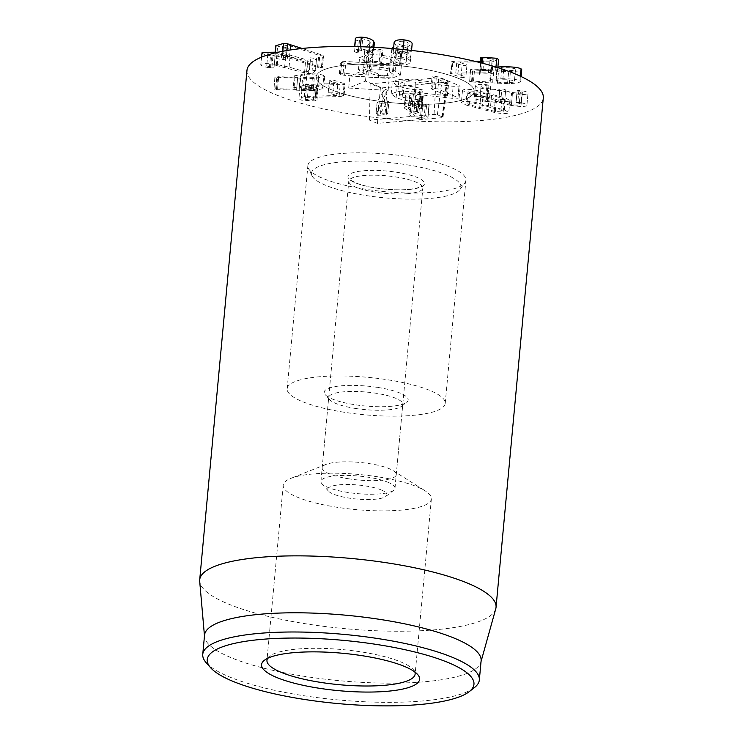 <?xml version="1.0" encoding="UTF-8"?>
<svg xmlns="http://www.w3.org/2000/svg" width="743" height="743" viewBox="0 0 743 743"><rect width="100%" height="100%" fill="white"/><g stroke="black" fill="none" stroke-linecap="round" stroke-linejoin="round"><path stroke-width="0.56" stroke-dasharray="3.71 2.79" d="M386.323 112.908L380.5 113.521L385.793 104.02L386.899 92.021L385.394 90.999L383.044 91.565L377.138 102.181L375.949 114.403L377.602 115.276L380.509 115.174L381.614 103.184L388.895 101.661L387.735 113.818L386.323 112.908L387.437 100.909L381.614 101.522L386.973 91.826L385.793 104.02L384.28 102.989L381.93 103.565L376.023 114.171L377.138 102.181L378.716 103.277L381.614 103.184M380.509 115.174L386.332 114.357L387.447 102.358M386.332 114.357L387.735 113.818L388.84 101.828L387.437 100.909M385.162 112.917L386.276 100.927M380.602 113.53L381.716 101.531M380.5 113.521L381.614 101.522M412.263 93.033L405.362 95.113L405.882 96.581L412.82 100.175L410.74 101.763L411.148 102.924C412.997 105.181 416.804 106.5 422.553 106.89C426.965 106.936 429.166 106.305 429.148 104.995L426.733 103.779L425.368 104.28C425.256 105.042 423.993 105.404 421.578 105.357C418.263 105.153 416.071 104.373 415.012 103.017L414.696 102.125L420.083 100.305L417.325 99.451C413.628 99.218 411.12 98.308 409.802 96.729L409.439 95.773L413.387 94.565L421.875 96.785L423.157 96.107L422.739 95.736C420.501 94.259 417.009 93.358 412.263 93.033L411.148 105.032L404.257 107.113L404.768 108.571L405.882 96.581M404.768 108.571L411.687 112.137L412.792 100.138M411.687 112.137L412.82 100.175M411.715 112.174L409.625 113.763L410.034 114.924L411.148 102.924M410.034 114.924C411.891 117.18 415.69 118.499 421.439 118.889L422.553 106.89M421.439 118.889C425.85 118.936 428.052 118.304 428.042 116.985L429.148 104.995L428.042 116.985L425.618 115.778L424.253 116.27L425.368 104.28M424.253 116.27C424.142 117.032 422.878 117.394 420.464 117.357L421.578 105.357M420.464 117.357C417.148 117.153 414.966 116.363 413.897 115.007L415.012 103.017M413.897 115.007L413.591 114.125L417.39 112.982L418.504 100.983M417.39 112.982L418.968 112.304L416.21 111.441L417.325 99.451M418.968 112.304L420.083 100.305M416.21 111.441C412.523 111.209 410.006 110.308 408.687 108.729L409.802 96.729M408.687 108.729L408.325 107.772L412.281 106.565L413.387 94.565M412.281 106.565L418.513 108.125L419.628 96.135M418.513 108.125L420.77 108.775L421.875 96.785M420.77 108.775L422.117 108.357L423.231 96.358L422.043 108.106L421.625 107.735L422.739 95.736M421.625 107.735C419.386 106.258 415.894 105.357 411.148 105.032M507.645 82.659C501.813 82.752 497.977 82.352 496.138 81.461C494.912 80.541 497.141 79.984 502.797 79.78C508.676 79.687 512.549 80.095 514.425 80.996C515.605 81.906 513.348 82.464 507.645 82.659L508.76 70.659C514.462 70.474 516.719 69.916 515.54 68.997C513.664 68.096 509.782 67.697 503.912 67.789C498.247 67.984 496.027 68.542 497.253 69.461C499.092 70.362 502.927 70.761 508.76 70.659M496.138 81.461L496.863 68.978L496.138 81.461M514.425 80.996L515.54 68.997L514.425 80.996M502.797 79.78L503.912 67.789M497.884 66.972L490.854 68.709L493.789 70.223L472.678 69.09L470.737 69.619L473.226 70.028L510.422 71.672L518.79 70.994L521.753 69.684M472.111 82.018L509.308 83.671L517.685 82.993L520.639 81.684L519.961 80.857C517.165 79.352 510.785 78.656 500.81 78.777C491.866 79.139 488.365 80.012 490.296 81.414L492.674 82.213L473.505 81.136L469.622 81.619L472.111 82.018L473.226 70.028M509.308 83.671L510.422 71.672M519.961 80.857L520.388 76.213M500.81 78.777L501.729 68.904M490.854 68.709L489.739 80.708L490.296 81.414L491.411 69.415M492.767 82.185L493.881 70.186M492.674 82.213L493.789 70.223M473.505 81.136L474.619 69.145M471.573 81.089L472.678 69.09M470.607 69.471L469.622 81.619L470.607 69.471M474.396 61.195L456.889 61.047L451.66 61.641L450.555 73.641L460.976 77.374L464.477 77.504L465.434 76.77L457.781 74.142L491.058 73.789L497.457 71.607L495.665 70.279L481.659 69.303L479.829 70.158L491.095 70.845L492.135 71.597L488.365 72.851L455.775 73.046L451.781 73.213L450.973 73.947L452.088 61.957L462.081 65.375L465.592 65.514L466.548 64.771L458.895 62.152L492.172 61.79L498.572 59.607M466.957 65.059L465.842 77.049L466.957 65.059M457.781 74.142L458.895 62.152M457.892 74.133L459.007 62.133M479.476 74.346L480.582 62.347M495.665 70.279L495.962 67.056M481.659 69.303L482.226 63.155M480.507 57.852L492.21 58.855L493.241 59.607L489.479 60.852L480.192 61.251M480.071 62.598L479.829 70.158L480.944 58.158M482.959 70.325L484.074 58.325M491.095 70.845L492.21 58.855M455.775 73.046L456.889 61.047M401.517 57.267C398.322 56.821 396.827 55.985 397.022 54.759C397.486 53.57 399.335 53.078 402.557 53.292C405.669 53.728 407.145 54.555 407.006 55.781L408.139 43.67L407.006 55.781C406.551 56.979 404.721 57.471 401.517 57.267L402.632 45.277C405.836 45.481 407.666 44.989 408.121 43.791C408.26 42.565 406.774 41.729 403.672 41.302C400.449 41.088 398.601 41.571 398.127 42.769L396.985 54.936L398.127 42.769C397.932 43.995 399.437 44.831 402.632 45.277M402.557 53.292L403.672 41.302M399.948 63.313L401.062 51.313C404.712 51.583 406.811 50.998 407.359 49.577L406.245 61.567C405.697 62.997 403.598 63.573 399.948 63.313C396.335 62.83 394.617 61.864 394.802 60.406L395.917 48.406L394.802 60.406C395.369 58.994 397.477 58.428 401.146 58.697L402.26 46.698C398.592 46.428 396.483 47.004 395.917 48.406C395.731 49.865 397.449 50.84 401.062 51.313M401.146 58.697C404.74 59.171 406.44 60.127 406.245 61.567L407.359 49.577C407.554 48.128 405.854 47.171 402.26 46.698M399.576 64.734C405.715 65.226 409.282 64.325 410.266 62.059C410.405 60.536 409.198 59.356 406.616 58.521L410.981 56.227C411.353 54.118 408.669 52.669 402.929 51.871C397.059 51.481 393.753 52.326 393.028 54.397C392.936 55.697 393.948 56.7 396.065 57.406L396.056 57.443C393.186 57.722 391.431 58.604 390.799 60.072C390.577 62.421 393.502 63.972 399.576 64.734L400.691 52.744C406.83 53.227 410.396 52.335 411.371 50.06L410.266 62.059L411.371 50.06C411.52 48.536 410.303 47.366 407.731 46.521L412.142 43.948M406.616 58.521L407.731 46.521M406.625 58.483L407.74 46.484M411.548 50.431L412.096 44.227M402.929 51.871L403.143 49.53M393.028 54.397L393.558 48.639L393.028 54.397M394.134 42.397C394.041 43.698 395.062 44.71 397.18 45.407L393.762 46.289M396.065 57.406L397.18 45.407M396.056 57.443L397.171 45.444M391.867 48.341L390.762 60.341L391.877 48.499M391.914 48.072C391.691 50.422 394.617 51.982 400.691 52.744M366.559 62.709L380.722 63.081L381.772 62.356L379.199 61.53L368.352 61.251L373.237 54.898L372.354 53.059C369.884 50.775 365.825 49.465 360.197 49.149C355.386 49.242 353.445 50.087 354.374 51.694L357.234 52.809L358.349 52.205C357.894 51.174 358.962 50.673 361.562 50.691L368.472 52.939L369.104 54.267L363.986 60.842L363.977 61.92L366.559 62.709L367.674 50.71L381.837 51.081L382.886 50.357L380.314 49.54L369.466 49.252L374.351 42.899M381.772 62.356L382.886 50.357M368.352 61.251L369.466 49.252M368.314 61.205L369.429 49.214M372.559 56.254L373.673 44.264M360.197 49.149L360.42 46.716M355.34 38.998L355.683 39.992L358.349 40.819L359.389 39.741L358.349 52.205L359.463 40.206C359.008 39.175 360.076 38.673 362.677 38.692L369.587 40.949L370.218 42.277L365.101 48.843L365.092 49.93L367.674 50.71M354.634 46.577L355.488 39.695M358.349 52.205L359.463 40.206M361.562 50.691L362.677 38.692M363.986 60.842L365.101 48.843L363.986 60.842M286.389 55.781L282.424 55.419L274.91 57.61L276.498 58.521L287.104 60.517L281.263 58.521L286.408 57.025L317.577 67.288L322.323 67.947L323.632 55.809L322.323 67.947L286.389 55.781L286.872 50.515M276.015 45.62L284.281 48.109L288.21 48.518L282.377 46.53L287.69 45.072L319.787 55.595L323.437 55.948L322.546 55.214L302.076 48.471M282.424 55.419L282.814 51.239M275.347 52.837L274.669 57.778L275.114 52.892M288.21 48.518L287.104 60.517M282.674 46.67L281.56 58.669L282.674 46.67M286.408 57.025L287.513 45.035M286.575 57.072L287.69 45.072M317.577 67.288L318.691 55.288M306.72 72.136L289.073 67.13L277.288 64.613C268.502 63.369 263.068 63.285 260.988 64.362C260.552 65.579 263.356 66.721 269.393 67.78L273.981 68.003L271.919 67.251C268.065 66.536 266.384 65.876 266.876 65.273C268.009 64.65 271.13 64.706 276.247 65.44L304.528 72.842L311.8 73.733L312.914 61.734L316.592 58.586L315.431 70.669L309.497 69.786L306.72 72.136L307.834 60.137L290.188 55.14L275.179 52.186M311.8 73.733L315.431 70.669L316.537 58.669L310.611 57.787L307.834 60.137M306.571 72.108L307.686 60.118M289.073 67.13L290.188 55.14M261.471 57.174L260.765 64.743L261.657 57.1M262.093 52.363C261.666 53.58 264.471 54.722 270.508 55.79L275.124 55.957L273.981 68.003L275.086 56.013L273.034 55.251C269.17 54.536 267.489 53.877 267.982 53.282C269.115 52.651 272.244 52.707 277.362 53.45L305.633 60.842L312.914 61.734M269.393 67.78L270.508 55.79M271.919 67.251L273.034 55.251M267.87 53.487L266.756 65.486L267.87 53.487M304.528 72.842L305.633 60.842M336.858 95.503L304.546 96.46L298.9 98.67L301.017 100.129L314.93 100.881L316.472 99.961L305.317 99.46L304.091 98.633L307.426 97.37L339.105 96.59L344.037 95.921L345.151 83.922L333.978 80.263L330.524 80.188L329.79 80.959L337.972 83.504L305.661 84.461L300.014 86.671L302.132 88.129L316.044 88.881L317.586 87.971L306.432 87.47L305.206 86.643L308.54 85.371L340.22 84.6L344.065 84.349L344.65 83.587L343.535 95.578L332.864 92.262L329.409 92.188L328.685 92.959L336.858 95.503L337.972 83.504M329.316 80.653L329.79 80.959L328.685 92.959L328.202 92.652L329.316 80.653M336.746 95.522L337.861 83.522M315.673 95.68L316.787 83.68M301.017 100.129L302.132 88.129M314.93 100.881L316.044 88.881M318.097 88.306L317.586 87.971L316.472 99.961L316.982 100.305L318.097 88.306M313.379 99.85L314.493 87.85M305.317 99.46L306.432 87.47M339.105 96.59L340.22 84.6M311.28 89.652C305.624 89.857 301.751 89.513 299.67 88.612C298.249 87.693 300.274 87.089 305.744 86.782C311.438 86.578 315.329 86.931 317.4 87.813L318.515 75.823C316.434 74.932 312.552 74.588 306.859 74.783C301.389 75.089 299.355 75.702 300.785 76.613C302.865 77.513 306.738 77.857 312.394 77.653C317.902 77.356 319.945 76.743 318.515 75.823L319.035 76.371L317.92 88.371L317.4 87.813C318.831 88.742 316.787 89.355 311.28 89.652L312.394 77.653M305.744 86.782L306.859 74.783M299.67 88.612L300.785 76.613L300.274 76.074L299.16 88.064L299.67 88.612M323.864 75.582C320.735 74.096 314.326 73.501 304.649 73.798L294.339 75.86L297.646 77.467L278.699 76.687L275.077 77.263L314.243 78.656L324.775 76.538L323.864 75.582L322.75 87.572C319.62 86.086 313.212 85.491 303.534 85.789L304.649 73.798M303.534 85.789L293.234 87.85L293.968 88.668L295.082 76.678M293.968 88.668L296.615 89.429L297.729 77.43M296.615 89.429L297.646 77.467M296.531 89.457L277.585 88.686L278.699 76.687M277.585 88.686L273.963 89.262L276.452 89.624L277.566 77.634M274.891 77.077L273.963 89.262L274.891 77.077M276.452 89.624L313.128 90.655L314.243 78.656M313.128 90.655L323.66 88.538L322.75 87.572M498.683 101.048C497.243 101.735 493.519 101.605 487.519 100.658C481.863 99.692 479.402 98.828 480.145 98.067C481.148 97.565 483.387 97.491 486.879 97.844L489.628 97.825L485.922 96.785C480.136 96.126 476.272 96.237 474.322 97.101L475.436 85.111L474.322 97.101C473.05 98.382 477.052 99.841 486.321 101.457L487.436 89.466L501.599 90.674L511.583 93.312C520.156 94.677 525.617 94.835 527.957 93.776L526.843 105.775L527.957 93.776C528.84 92.773 526.871 91.742 522.041 90.692L517.147 90.367L516.032 102.367L517.695 103.008L518.809 91.017C521.595 91.649 522.719 92.243 522.19 92.782C520.889 93.404 517.676 93.293 512.531 92.457C507.097 91.5 504.794 90.683 505.63 90.005L504.683 101.837L498.683 101.048L499.798 89.049C498.349 89.736 494.624 89.606 488.625 88.658C482.969 87.702 480.517 86.838 481.25 86.067C482.253 85.575 484.501 85.491 487.993 85.844L490.789 85.742L489.628 97.825L490.742 85.826L487.036 84.786C481.25 84.135 477.387 84.238 475.436 85.111C474.164 86.392 478.167 87.841 487.436 89.466M486.321 101.457L500.494 102.673L501.599 90.674M500.494 102.673L501.748 90.702M500.633 102.701L510.469 105.302L511.583 93.312M510.469 105.302C519.041 106.667 524.502 106.825 526.843 105.775C527.734 104.763 525.756 103.741 520.927 102.683L522.041 90.692M520.927 102.683L516.097 102.293L517.202 90.293L518.809 91.017M517.695 103.008C520.481 103.648 521.605 104.243 521.075 104.782L522.385 92.522L521.075 104.782C519.784 105.404 516.561 105.292 511.416 104.457L512.531 92.457M511.416 104.457C505.983 103.5 503.68 102.683 504.516 101.995L505.714 89.949L503.401 89.086L499.798 89.049M487.519 100.658L488.625 88.658M481.046 86.346L479.941 98.336L481.046 86.346M486.879 97.844L487.993 85.844M487.352 96.98L488.457 84.981M485.922 96.785L487.036 84.786M467.681 102.905L474.805 103.361L500.94 110.178C503.345 111.041 503.847 111.636 502.463 111.979L495.34 111.534L469.195 104.717C466.799 103.853 466.288 103.249 467.681 102.905L466.92 103.37L468.034 91.37L468.787 90.915C467.403 91.25 467.914 91.853 470.31 92.717L496.454 99.534L504.339 99.525L503.225 111.524L502.463 111.979M503.578 99.989C504.961 99.646 504.46 99.042 502.054 98.178L475.919 91.361L468.787 90.915M463.836 89.624L462.499 90.432L466.938 92.986L495.256 100.37C501.414 101.577 505.844 101.875 508.528 101.28L509.865 100.472L505.435 97.918L477.108 90.525C470.951 89.327 466.53 89.021 463.836 89.624M465.824 104.977L494.141 112.369C500.308 113.568 504.729 113.874 507.413 113.27L508.76 112.462L504.321 109.908L475.994 102.525C469.836 101.317 465.415 101.02 462.731 101.615L461.384 102.423L465.824 104.977L466.938 92.986M494.141 112.369L495.256 100.37M504.321 109.908L505.435 97.918M475.994 102.525L477.108 90.525M246.964 70.418A148.804 35.246 -174.7 0 0 391.877 119.252A148.804 35.246 -174.7 0 0 543.3 97.909M373.135 100.361A79.362 18.798 -174.7 0 0 474.155 91.491A79.362 18.798 -174.7 0 0 396.864 65.44A79.362 18.798 -174.7 0 0 316.109 76.826A79.362 18.798 -174.7 0 0 373.135 100.361M355.442 408.446A37.196 8.814 -174.7 0 0 401.48 406.328A37.196 8.814 -174.7 0 0 402.79 404.285A37.196 8.814 -174.7 0 0 376.06 393.261A37.196 8.814 -174.7 0 0 328.712 397.412A37.196 8.814 -174.7 0 0 329.623 399.66A37.196 8.814 -174.7 0 0 355.442 408.446M377.881 387.447A42.165 9.984 5.3 0 1 406.681 402.251A42.165 9.984 5.3 0 1 365.268 405.994A42.165 9.984 5.3 0 1 325.258 394.7A42.165 9.984 5.3 0 1 377.881 387.447M348.913 478.836A37.196 8.814 5.3 0 1 322.174 467.811A37.196 8.814 5.3 0 1 325.982 464.421A37.196 8.814 5.3 0 1 369.531 463.651A37.196 8.814 5.3 0 1 393.14 470.653A37.196 8.814 5.3 0 1 396.26 474.684A37.196 8.814 5.3 0 1 348.913 478.836M344.195 412.254A79.362 18.798 5.3 0 1 287.169 388.719A79.362 18.798 5.3 0 1 367.934 377.342A79.362 18.798 5.3 0 1 445.215 403.384A79.362 18.798 5.3 0 1 344.195 412.254M267.638 658.317A74.402 17.618 5.3 0 1 269.598 656.218A74.402 17.618 5.3 0 1 361.665 651.973A74.402 17.618 5.3 0 1 413.294 669.554A74.402 17.618 5.3 0 1 414.826 671.969M377.918 476.83A74.402 17.618 -174.7 0 0 290.819 478.381A74.402 17.618 -174.7 0 0 283.213 485.151A74.402 17.618 -174.7 0 0 355.665 509.568A74.402 17.618 -174.7 0 0 431.377 498.897A74.402 17.618 -174.7 0 0 425.135 490.844A74.402 17.618 -174.7 0 0 377.918 476.83M206.183 662.71A138.885 32.896 -174.7 0 0 302.55 695.513A138.885 32.896 -174.7 0 0 474.424 687.591M204.539 635.144A138.885 32.896 -174.7 0 0 204.529 636.556A138.885 32.896 -174.7 0 0 304.333 676.325A138.885 32.896 -174.7 0 0 480.86 662.199A138.885 32.896 -174.7 0 0 481.111 660.796M495.767 608.786A148.804 35.246 5.3 0 1 306.627 623.925A148.804 35.246 5.3 0 1 199.7 581.323M348.699 88.036L388.115 90.432L370.116 83.81L371.676 83.671L381.939 87.888L446.478 82.176A4.337 1.031 -174.7 0 0 448.233 81.535A4.337 1.031 -174.7 0 0 447.397 80.811L442.261 78.702A4.337 1.031 -174.7 0 0 436.225 77.959L371.676 83.671L365.5 81.126L348.699 88.036L349.814 76.046L366.615 69.136L389.23 78.433L349.814 76.046M365.5 81.126L366.615 69.136M388.115 90.432L389.23 78.433M387.409 75.554C381.122 76 375.317 75.21 370.005 73.204L366.903 70.836L371.769 69.118C378.094 68.681 383.936 69.471 389.295 71.495L392.35 73.817L387.409 75.554L388.515 63.554L393.465 61.818L390.4 59.496C385.05 57.471 379.209 56.682 372.884 57.118L368.017 58.836L371.119 61.205C376.432 63.22 382.236 64 388.515 63.554M389.295 71.495L390.4 59.496M371.769 69.118L372.884 57.118M370.005 73.204L371.119 61.205M365.983 66.889L358.46 69.601L363.169 73.297L368.714 75.062L340.758 73.223L339.384 73.733L340.405 74.514L344.622 75.359L378.336 77.662L392.796 77.82L400.496 75.062L395.109 70.975C386.601 67.622 376.887 66.257 365.983 66.889L367.098 54.889C378.001 54.258 387.716 55.623 396.223 58.985L401.61 63.071L393.911 65.821L379.45 65.663L345.736 63.359L341.52 62.514L340.498 61.743L341.873 61.232L369.828 63.062L364.284 61.297L359.575 57.601L367.098 54.889M368.751 75.006L369.865 63.006M368.714 75.062L369.828 63.062M343.108 73.251L344.223 61.26M340.758 73.223L341.873 61.232M344.622 75.359L345.736 63.359M378.336 77.662L379.45 65.663M392.796 77.82L393.911 65.821M447.435 95.828L414.483 92.113C407.861 91.296 402.316 91.073 397.867 91.435L391.189 93.915L396.149 97.658C404.155 100.537 411.659 101.884 418.662 101.726L421.327 101.159L420.166 100.314L402.149 97.222L399.353 95.132L403.3 93.702L415.105 94.166L452.05 98.299L459.1 98.104L437.878 88.984L432.352 88.166L430.912 88.686L447.435 95.828L448.549 83.838L432.027 76.687L433.457 76.176L438.992 76.993L460.214 86.104L453.165 86.299L416.219 82.167L404.415 81.702L400.468 83.132L403.263 85.222L421.281 88.324L422.442 89.169L419.776 89.727C412.774 89.894 405.26 88.538 397.264 85.668L392.304 81.916L398.972 79.445C403.43 79.074 408.975 79.297 415.597 80.114L448.549 83.838M457.985 97.259L459.1 85.269M447.286 95.847L448.4 83.848M414.483 92.113L415.597 80.114M397.867 91.435L398.972 79.445M396.149 97.658L397.264 85.668M418.662 101.726L419.776 89.727M419.944 101.68L421.058 89.689M415.226 99.516L416.34 87.525M402.149 97.222L403.263 85.222M403.3 93.702L404.415 81.702M348.226 64.864A79.362 18.798 -174.7 0 0 316.109 76.826A79.362 18.798 -174.7 0 0 393.391 102.878A79.362 18.798 -174.7 0 0 474.155 91.491A79.362 18.798 -174.7 0 0 431.534 70.594A79.362 18.798 -174.7 0 0 348.226 64.864M441.992 117.691L377.453 123.403L369.494 120.134L434.033 114.422A2.387 0.567 5.3 0 1 437.367 114.831L442.494 116.939A2.387 0.567 5.3 0 1 442.958 117.338A2.387 0.567 5.3 0 1 441.992 117.691L446.478 82.176M380.379 88.027L377.453 123.403M370.116 83.81L369.494 120.134M381.15 489.906A29.757 7.049 5.3 0 1 385.877 496.398A29.757 7.049 5.3 0 1 356.64 499.036A29.757 7.049 5.3 0 1 328.397 491.067A29.757 7.049 5.3 0 1 344.938 484.51A29.757 7.049 5.3 0 1 381.15 489.906M387.781 482.188A37.196 8.814 5.3 0 1 394.997 488.262A37.196 8.814 5.3 0 1 393.688 490.296A37.196 8.814 5.3 0 1 357.142 493.593A37.196 8.814 5.3 0 1 321.84 483.628A37.196 8.814 5.3 0 1 320.92 481.39A37.196 8.814 5.3 0 1 346.777 475.409A37.196 8.814 5.3 0 1 387.781 482.188M407.796 193.644A37.196 8.814 5.3 0 1 368.742 190.96A37.196 8.814 5.3 0 1 348.764 181.171A37.196 8.814 5.3 0 1 352.572 177.781A37.196 8.814 5.3 0 1 415.634 181.961A37.196 8.814 5.3 0 1 419.73 184.013A37.196 8.814 5.3 0 1 422.851 188.044A37.196 8.814 5.3 0 1 407.796 193.644M341.854 161.872A75.062 17.776 5.3 0 1 425.265 168.317A75.062 17.776 5.3 0 1 460.001 189.484A75.062 17.776 5.3 0 1 384.586 197.833A75.062 17.776 5.3 0 1 311.995 175.757A75.062 17.776 5.3 0 1 341.854 161.872M339.988 153.634A79.362 18.798 -174.7 0 0 307.871 165.596A79.362 18.798 -174.7 0 0 308.41 168.308A79.362 18.798 -174.7 0 0 385.162 191.648A79.362 18.798 -174.7 0 0 464.886 182.824A79.362 18.798 -174.7 0 0 465.917 180.261A79.362 18.798 -174.7 0 0 423.306 159.364A79.362 18.798 -174.7 0 0 339.988 153.634M381.93 103.565L383.044 91.565M384.28 102.989L385.394 90.999M377.602 115.276L378.716 103.277M427.884 116.577L428.999 104.587M425.618 115.778L426.733 103.779M417.65 112.992L418.755 100.992M416.517 111.459L417.631 99.46M497.401 83.42L498.516 71.43M460.976 77.374L462.081 65.375M491.058 73.789L492.172 61.79M480.712 69.396L481.315 62.914M488.365 72.851L489.479 60.852M480.145 73.251L481.26 61.26M451.781 73.213L452.896 61.214M380.722 63.081L381.837 51.081M379.199 61.53L380.314 49.54M372.354 53.059L372.893 47.227M354.569 51.991L355.683 39.992M357.234 52.809L358.349 40.819M368.472 52.939L369.587 40.949M368.658 55.223L369.763 43.224M321.431 67.204L322.546 55.214M289.519 56.7L290.141 49.995M276.498 58.521L277.613 46.521M283.167 60.109L284.281 48.109M285.154 59.524L286.269 47.533M318.682 67.594L319.787 55.595M309.497 69.786L310.611 57.787M277.288 64.613L278.402 52.614M270.526 67.975L271.641 55.985M276.247 65.44L277.362 53.45M284.643 67.223L285.758 55.233M308.512 73.715L309.627 61.715M332.864 92.262L333.978 80.263M304.546 96.46L305.661 84.461M315.821 100.76L316.936 88.77M307.426 97.37L308.54 85.371M315.32 96.813L316.434 84.813M342.95 96.349L344.065 84.349M275.718 88.686L276.833 76.687M301.463 90.609L302.577 78.619M519.403 102.395L520.518 90.395M498.785 100.983L499.89 88.984M474.805 103.361L475.919 91.361M469.195 104.717L470.31 92.717M481.984 108.199L483.099 96.2M495.34 111.534L496.454 99.534M500.94 110.178L502.054 98.178M488.197 106.704L489.312 94.705M479.606 108.775L480.721 96.776M490.575 106.128L491.69 94.129M395.109 70.975L396.223 58.985M363.169 73.297L364.284 61.297M340.405 74.514L341.52 62.514M437.878 88.984L438.992 76.993M432.054 89.504L433.169 77.504M420.166 100.314L421.281 88.324M415.105 94.166L416.219 82.167M452.05 98.299L453.165 86.299M457.846 98.578L458.951 86.587M436.225 77.959L434.033 114.422M442.261 78.702L437.367 114.831M447.397 80.811L442.494 116.939M408.947 189.474A38.441 9.102 -174.7 0 0 401.554 173.091A38.441 9.102 -174.7 0 0 348.179 177.818A38.441 9.102 -174.7 0 0 408.947 189.474M405.362 95.113L404.257 107.113M410.74 101.763L409.625 113.763M414.696 102.125L413.591 114.125M409.439 95.773L408.325 107.772M521.112 76.548L520.639 81.684M497.829 67.632L497.457 71.607M493.241 59.607L492.135 71.597M373.943 47.283L373.237 54.898M370.218 42.277L369.104 54.267M364.841 49.391L363.726 61.39M282.349 46.54L281.235 58.539M300.014 86.671L298.9 98.67M305.206 86.643L304.091 98.633M294.339 75.86L293.234 87.85M324.775 76.538L323.66 88.538M462.499 90.432L461.384 102.423M509.865 100.472L508.76 112.462M401.48 406.328L406.681 402.251M329.623 399.66L325.258 394.7M396.26 474.684L402.79 404.285M322.174 467.811L328.712 397.412M269.598 656.218L264.387 660.286M413.294 669.554L417.659 674.505M283.213 485.151L266.96 660.295M431.377 498.897L415.133 674.031M325.982 464.421L290.819 478.381M393.14 470.653L425.135 490.844M445.215 403.384L465.917 180.261M287.169 388.719L307.871 165.596M480.86 662.199L481.046 661.502M204.529 636.556L204.474 635.841M393.465 61.818L392.35 73.817M368.017 58.836L366.903 70.836M358.46 69.601L359.575 57.601M339.384 73.733L340.498 61.743M400.496 75.062L401.61 63.071M430.912 88.686L432.027 76.687M391.189 93.915L392.304 81.916M421.327 101.159L422.442 89.169M399.353 95.132L400.468 83.132M459.1 98.104L460.214 86.104M442.958 117.338L448.233 81.535M385.877 496.398L393.688 490.296M328.397 491.067L321.84 483.628M394.997 488.262L422.851 188.044M320.92 481.39L348.764 181.171M419.73 184.013L421.829 185.778C421.216 185.341 424.429 187.366 408.501 189.4C392.926 190.988 367.302 187.775 356.315 183.038C348.179 179.221 350.854 179.184 350.194 179.137L352.572 177.781M460.001 189.484L464.886 182.824M311.995 175.757L308.41 168.308"/><path stroke-width="1.11" d="M521.112 76.548L521.753 69.684L521.075 68.858C518.28 67.353 511.89 66.666 501.924 66.786L497.884 66.972M520.388 76.213L521.075 68.858M501.729 68.904L501.924 66.786M497.829 67.632L498.572 59.607L496.779 58.279L482.764 57.304L480.944 58.158M495.962 67.056L496.779 58.279M482.226 63.155L482.764 57.304M480.192 61.251L474.396 61.195M412.096 44.227C412.467 42.128 409.783 40.67 404.043 39.871C398.164 39.49 394.867 40.326 394.134 42.397L393.549 48.639L394.134 42.397M403.143 49.53L404.043 39.871M393.762 46.289L391.858 48.499M373.943 47.283L374.351 42.899L373.469 41.06C370.998 38.775 366.94 37.475 361.312 37.15C356.491 37.243 354.56 38.088 355.488 39.695M360.42 46.716L361.312 37.15M302.076 48.471L287.495 43.781L283.538 43.428L275.774 45.778L275.114 52.892M286.872 50.515L287.495 43.781M282.814 51.239L283.538 43.428M275.179 52.186L262.093 52.363L261.471 57.174M261.657 57.1L262.093 52.363M496.045 607.291L543.3 97.909A148.804 35.246 -174.7 0 0 436.373 53.784A148.804 35.246 -174.7 0 0 246.964 70.418L199.709 579.8A148.804 35.246 5.3 0 1 389.118 563.166A148.804 35.246 5.3 0 1 496.045 607.291A148.804 35.246 5.3 0 1 495.767 608.786L481.046 661.502M414.826 671.969A74.402 17.618 5.3 0 1 415.133 674.031A74.402 17.618 5.3 0 1 320.419 682.353A74.402 17.618 5.3 0 1 266.96 660.295A74.402 17.618 5.3 0 1 267.638 658.317M318.598 688.167A79.362 18.798 -174.7 0 0 417.659 674.505A79.362 18.798 -174.7 0 0 342.337 653.246A79.362 18.798 -174.7 0 0 264.387 660.286A79.362 18.798 -174.7 0 0 318.598 688.167M377.723 644.618A133.926 31.717 5.3 0 1 469.214 691.659A133.926 31.717 5.3 0 1 337.666 703.547A133.926 31.717 5.3 0 1 210.557 667.66A133.926 31.717 5.3 0 1 377.723 644.618M469.214 691.659L474.424 687.591A138.885 32.896 -174.7 0 0 479.337 679.994A138.885 32.896 -174.7 0 0 379.543 638.813A138.885 32.896 -174.7 0 0 202.755 654.332A138.885 32.896 -174.7 0 0 206.183 662.71L210.557 667.66M479.337 679.994L481.111 660.796A138.885 32.896 -174.7 0 0 345.866 615.213A138.885 32.896 -174.7 0 0 204.539 635.144L202.755 654.332M204.474 635.841L199.7 581.323A148.804 35.246 5.3 0 1 199.709 579.8M481.315 62.914L481.826 57.397M372.893 47.227L373.469 41.06M290.141 49.995L290.634 44.701M275.347 52.837L276.015 45.62M480.507 57.852L480.071 62.598M412.142 43.948L411.548 50.431M355.34 38.998L354.634 46.577"/></g></svg>
